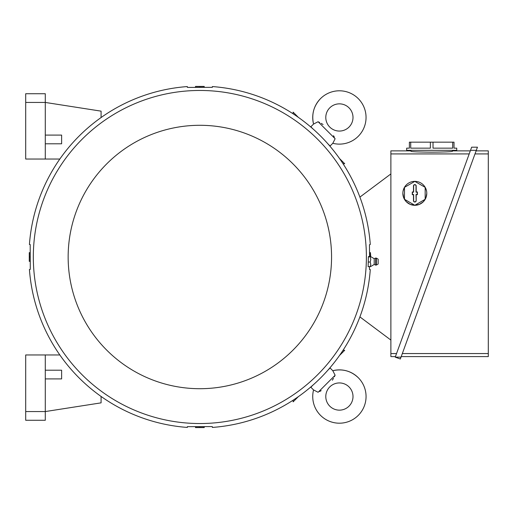 <?xml version="1.0" encoding="UTF-8"?>
<svg xmlns="http://www.w3.org/2000/svg" width="514" height="514" viewBox="0 0 514 514"><rect width="100%" height="100%" fill="white"/><g stroke="black" fill="none" stroke-linecap="round" stroke-linejoin="round"><path stroke-width="0.77" d="M358.252 377.681A26.67 26.67 0 0 0 332.796 370.703L335.134 375.252L318.108 392.278L313.559 389.94A26.67 26.67 0 0 0 358.252 415.396A26.67 26.67 0 0 0 358.252 377.681C350.998 370.877 342.51 368.551 332.796 370.703L330.084 367.985L327.926 370.138M329.776 406.163A13.608 13.608 0 0 1 329.776 386.92A13.608 13.608 0 0 1 349.019 386.92A13.608 13.608 0 0 1 349.019 406.163A13.608 13.608 0 0 1 329.776 406.163M319.644 391.488L321.179 390.64M332.333 380.219L333.496 378.323M334.344 376.788L334.807 375.901M313.559 389.946L310.841 387.228L312.994 385.076M318.108 392.278L335.134 375.252M390.884 340.075L359.903 316.9M359.903 197.1L390.884 173.925M395.433 356.594L390.884 356.594L390.884 150.872L411.02 150.872M396.545 353.555L390.884 353.555M411.02 150.332L411.02 151.354C412.241 151.791 419.135 152.054 431.702 152.157C444.263 152.054 451.157 151.791 452.378 151.354L452.378 150.332L452.378 150.872L470.31 150.872M390.884 153.917L469.205 153.917M410.712 142.166L430.372 142.166L430.372 148.154L410.712 148.154L410.712 142.166L409.388 142.166L409.388 148.154L406.664 148.154L406.664 150.332L456.734 150.332L456.734 148.154L454.016 148.154L454.016 142.166L452.686 142.166L452.686 148.154L433.026 148.154L433.026 142.166L452.686 142.166M430.372 142.166L433.026 142.166M470.509 150.332L476.298 150.332L400.348 359.003L395.234 357.14L471.653 147.184L477.448 147.184L476.298 150.332L477.448 147.184M474.994 153.917L488.3 153.917L488.3 356.594L401.228 356.594M488.3 353.555L402.334 353.555M476.099 150.872L488.3 150.872L488.3 153.917M395.234 357.14L401.029 357.14M425.586 188.06L426.575 191.022M426.8 193.322L425.888 197.909L423.292 201.796L419.411 204.386L414.83 205.298L410.249 204.386L406.362 201.796L403.766 197.909L402.854 193.322A11.976 11.976 0 0 1 420.812 182.958A11.976 11.976 0 0 1 414.83 205.298A11.976 11.976 0 0 1 402.854 193.322M403.079 191.022L404.075 188.06M404.486 187.353L404.486 199.297L414.83 205.266L425.168 199.297L425.168 187.353L414.83 181.384L404.486 187.353M416.186 200.672A1.362 1.362 0 0 1 414.83 202.034A1.362 1.362 0 0 1 413.468 200.672L413.468 194.684L412.273 194.684L412.273 191.966L413.468 191.966L413.468 185.978A1.362 1.362 0 0 1 414.83 184.616A1.362 1.362 0 0 1 416.186 185.978L416.186 191.966L417.387 191.966L417.387 194.684L416.186 194.684L416.186 200.672L416.019 194.51L417.214 194.51L417.214 192.133L416.019 192.133L416.019 185.978A1.189 1.189 0 0 0 414.83 184.789A1.189 1.189 0 0 0 413.641 185.978L413.641 192.133L412.44 192.133L412.44 194.51L413.641 194.51L413.641 200.672A1.189 1.189 0 0 0 414.83 201.861A1.189 1.189 0 0 0 416.019 200.672M101.078 396.448L101.078 402.854L45.29 411.56L45.29 354.962L59.83 354.962M45.29 420.272L45.29 411.56L25.7 411.56L25.7 420.272L45.29 420.272M45.29 378.908L61.622 378.908L61.622 370.202L45.29 370.202M25.7 411.56L25.7 354.962L45.29 354.962M101.078 117.552L101.078 111.146L45.29 102.44L45.29 93.728L25.7 93.728L25.7 102.44L45.29 102.44L45.29 159.038L59.83 159.038M45.29 143.798L61.622 143.798L61.622 135.092L45.29 135.092M45.29 159.038L25.7 159.038L25.7 102.44M339.529 158.543L344.708 163.715L343.037 163.715M293.141 113.819L293.141 112.148L298.313 117.327M335.134 138.748L318.108 121.722L335.134 138.748L332.796 143.297L330.084 146.015L327.926 143.862M312.994 128.924L310.841 126.772L313.559 124.054L318.108 121.722M320.537 98.604A26.67 26.67 0 0 0 313.559 124.054C311.407 114.346 313.733 105.858 320.537 98.604A26.67 26.67 0 0 1 358.252 98.604A26.67 26.67 0 0 1 332.796 143.297L332.796 143.297M349.019 127.08A13.608 13.608 0 0 1 329.776 127.08A13.608 13.608 0 0 1 329.776 107.837A13.608 13.608 0 0 1 349.019 107.837A13.608 13.608 0 0 1 349.019 127.08M334.344 137.212L333.496 135.677M323.075 124.523L321.179 123.36M319.644 122.512L318.751 122.049M369.566 256.48L369.463 244.722L370.286 244.484A170.892 170.892 0 0 0 212.372 86.57L212.372 87.329L188.297 87.425L187.34 87.329L187.34 86.57A170.892 170.892 0 0 0 29.426 244.484L30.185 244.484L30.281 268.559L30.185 269.516L29.426 269.516A170.892 170.892 0 0 0 187.34 427.43L187.34 426.671L211.415 426.575L212.372 426.671L212.372 427.43A170.892 170.892 0 0 0 370.286 269.516L369.527 269.516L369.444 266.689M366.392 257A166.536 166.536 0 0 0 199.856 90.464A166.536 166.536 0 0 0 33.32 257A166.536 166.536 0 0 0 199.856 423.536A166.536 166.536 0 0 0 366.392 257M368.384 256.923L370.787 256.704L368.577 256.48L368.384 256.923L368.133 266.689L370.774 266.496L374.205 264.472L374.205 258.703L375.695 258.047L375.695 265.121L374.205 264.472M370.202 256.923L370.787 259.48L370.202 262.031L370.787 264.363L370.202 266.689M376.351 265.057L378.15 264.035L378.15 259.14L376.351 258.112L376.351 265.057L375.695 265.121M370.202 262.031L368.23 262.031M331.562 257A131.706 131.706 0 0 0 199.856 125.294A131.706 131.706 0 0 0 68.15 257A131.706 131.706 0 0 0 199.856 388.706A131.706 131.706 0 0 0 331.562 257M30.178 252.644L29.375 252.644L29.375 261.356L30.178 261.356M29.279 261.356L29.279 252.644M30.146 257L29.375 257M195.5 426.678L195.5 427.481L204.212 427.481L204.212 426.678M204.212 427.577L195.5 427.577M199.856 426.71L199.856 427.481M370.369 256.525L370.337 252.644L369.534 252.644M370.433 252.644L370.748 256.653M204.212 87.322L204.212 86.519L195.5 86.519L195.5 87.322M195.5 86.423L204.212 86.423M199.856 87.29L199.856 86.519M298.313 396.673L293.141 401.852L293.141 400.181M343.037 350.285L344.708 350.285L339.529 355.457M370.774 256.672L374.205 258.703M376.351 258.112L375.695 258.047"/></g></svg>

